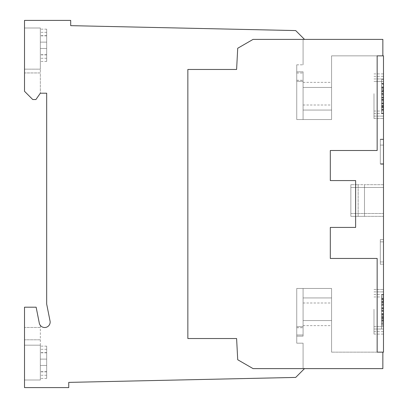 <?xml version="1.0" encoding="UTF-8"?>
<svg xmlns="http://www.w3.org/2000/svg" width="408" height="408" viewBox="0 0 408 408"><rect width="100%" height="100%" fill="white"/><g stroke="black" fill="none" stroke-linecap="round" stroke-linejoin="round"><path stroke-width="0.31" stroke-dasharray="2.04 1.53" d="M237.716 48.256L253.067 39.392L237.716 48.256L236.604 69.467L237.716 48.256L236.604 69.467L187.853 69.467L187.853 338.533L187.853 69.467L236.604 69.467L187.853 69.467L187.853 338.533L236.604 338.533L237.716 359.744L236.604 338.533L187.853 338.533L236.604 338.533L237.716 359.744L253.067 368.608L382.852 368.608L382.852 352.145L383.484 352.145L383.484 55.855L382.852 55.855L382.852 39.392L304.511 39.392L295.698 30.575L70.696 25.653L70.696 20.4L24.516 20.4L24.516 91.305L32.747 99.537L35.909 99.537L40.341 93.208L46.675 93.208L46.675 304.031L50.128 321.463A5.493 5.493 0 0 1 45.375 327.481A5.493 5.493 0 0 1 39.357 323.437L36.139 307.193L24.516 307.193L24.516 387.6L68.748 387.6L68.748 382.388L295.698 377.425L304.511 368.608L382.852 368.608L382.852 352.145L382.852 368.608L382.852 352.145L382.852 368.608L382.852 352.145L382.852 368.608L382.852 352.145L382.852 368.608L382.852 352.145L382.852 368.608L253.067 368.608L237.716 359.744L253.067 368.608M253.067 39.392L382.852 39.392L382.852 55.855L377.155 55.855L377.155 150.501L330.307 150.501L330.307 180.576L355.628 180.576L355.628 227.424L330.307 227.424L330.307 258.448L377.155 258.448L377.155 352.145L382.852 352.145L331.571 352.145L382.852 352.145M24.516 72.945L24.516 91.305L32.747 99.537L35.909 99.537L40.341 93.208L35.909 99.537L32.747 99.537L24.516 91.305L24.516 27.999L24.516 72.945L40.341 72.945L40.341 93.208L40.341 72.945L24.516 72.945L40.341 72.945L40.341 27.999L24.516 27.999L24.516 69.151L24.516 27.999L24.516 69.151L24.516 27.999L40.341 27.999L40.341 72.945L24.516 72.945M40.341 45.308L40.341 32.329L40.341 45.308M40.341 45.171L40.341 35.644L40.341 45.171M40.341 45.354L40.341 54.881L40.341 45.354M46.675 45.308L46.675 32.329L46.675 45.308M46.675 45.171L46.675 35.644L46.675 45.171M46.675 45.354L46.675 54.881L46.675 45.354M39.357 323.437A5.493 5.493 0 0 0 40.341 325.421A5.493 5.493 0 0 1 39.357 323.437L36.139 307.193L24.516 307.193L24.516 327.456L24.516 307.193L36.139 307.193L39.357 323.437M40.341 325.421L40.341 380.001L40.341 325.421M40.341 362.273L40.341 375.253L40.341 362.273M40.341 362.141L40.341 352.614L40.341 362.141M40.341 362.324L40.341 371.851L40.341 362.324M40.341 327.456L24.516 327.456L24.516 339.803L24.516 327.456L40.341 327.456M24.516 380.001L24.516 339.803L24.516 380.001L24.516 345.183L24.516 380.001L24.516 345.183L24.516 380.001L40.341 380.001L24.516 380.001L40.341 380.001L24.516 380.001L40.341 380.001L40.341 345.183L24.516 345.183L40.341 345.183L40.341 380.001L24.516 380.001M40.341 339.803L24.516 339.803L40.341 339.803M46.675 362.273L46.675 375.253L46.675 362.273M40.341 345.183L24.516 345.183L40.341 345.183L40.341 380.001L40.341 345.183M40.341 365.44L40.341 378.42L40.341 365.44L46.675 365.44L46.675 346.132L46.675 378.42L46.675 365.44L40.341 365.44M40.341 359.111L40.341 346.132L40.341 359.111L46.675 359.111L40.341 359.111M46.675 362.141L46.675 352.614L46.675 362.141M46.675 362.324L46.675 371.851L46.675 362.324M40.341 27.999L24.516 27.999L40.341 27.999L40.341 69.151L24.516 69.151L40.341 69.151L40.341 27.999L24.516 27.999L40.341 27.999L40.341 69.151L24.516 69.151L40.341 69.151L40.341 27.999M40.341 48.47L40.341 61.45L40.341 48.47L46.675 48.47L46.675 29.162L46.675 61.45L46.675 48.47L40.341 48.47M40.341 42.141L40.341 29.162L40.341 42.141L46.675 42.141L40.341 42.141M382.852 55.855L331.571 55.855L382.852 55.855L331.571 55.855L382.852 55.855L331.571 55.855L382.852 55.855L331.571 55.855L382.852 55.855L331.571 55.855L331.571 119.534L296.749 119.534L296.749 71.839L296.749 119.534L296.749 71.839L296.749 119.534L296.749 80.269L296.749 119.534L296.749 81.335L296.749 119.534L331.571 119.534L331.571 55.855L331.571 119.534L296.749 119.534L296.749 64.826L296.749 119.534L331.571 119.534L331.571 55.855L331.571 119.534L296.749 119.534L296.749 64.826L296.749 119.534L331.571 119.534L296.749 119.534L296.749 64.826L296.749 119.534L296.749 64.826L296.749 119.534L331.571 119.534L331.571 55.855L331.571 119.534L296.749 119.534L296.749 64.826L296.749 119.534L331.571 119.534L331.571 55.855L331.571 119.534L331.571 55.855L382.852 55.855L377.155 55.855L377.155 150.501L377.155 55.855L382.852 55.855L382.852 39.392L382.852 55.855L382.852 39.392L382.852 55.855L382.852 39.392L382.852 55.855L382.852 39.392L382.852 55.855L382.852 39.392L303.083 39.392L303.083 64.826L303.083 39.392L304.521 39.392L303.083 39.392L303.083 64.826L303.083 39.392L304.521 39.392L303.083 39.392L303.083 64.826L303.083 39.392L304.521 39.392L303.083 39.392L303.083 64.826L303.083 39.392L304.521 39.392L303.083 39.392L303.083 64.826L303.083 39.392L304.521 39.392M296.749 64.826L303.083 64.826L296.749 64.826M383.484 294.994L381.587 294.994L381.587 305.439L383.484 305.439L383.484 329.037L383.484 289.471L383.484 329.037L383.484 289.471L383.484 329.037L383.484 289.471L383.484 329.037L383.484 289.471L383.484 324.289L381.587 324.289L381.587 301.206L383.484 301.206M383.484 299.696L381.587 299.696L381.587 309.861L383.484 309.861L383.484 334.101L383.484 294.535L383.484 329.016L381.587 329.016L381.587 305.699L383.484 305.699M383.484 108.717L383.484 73.899L383.484 108.717L381.587 108.717L381.587 85.629L383.484 85.629M383.484 83.752L381.587 83.752L381.587 93.565L383.484 93.565L383.484 118.529L383.484 78.963L383.484 118.529L383.484 78.963L383.484 118.529L383.484 78.963L383.484 118.529L383.484 78.963L383.484 113.052L381.587 113.052L381.587 89.51L383.484 89.51M383.484 261.931L383.484 239.552L383.484 261.931L380.317 261.931L383.484 261.931M383.484 264.226L383.484 241.852L383.484 264.226L380.317 264.226L383.484 264.226M383.484 164.215L383.484 139.582L383.484 164.215L380.317 164.215L383.484 164.215M383.484 163.797L383.484 139.159L383.484 163.797L380.317 163.797L383.484 163.797M383.484 164.016L383.484 145.085L383.484 164.016L380.317 164.016L383.484 164.016M383.484 216.347L383.484 184.691L364.492 184.691L383.484 184.691L383.484 216.347L364.492 216.347L364.492 184.691L358.163 184.691L364.492 184.691L364.492 216.347L358.163 216.347L358.163 184.691L350.849 184.691L358.163 184.691L358.163 216.347L350.849 216.347L350.849 184.691L350.849 216.347L383.484 216.347M331.571 352.145L331.571 288.466L331.571 352.145L331.571 288.466L296.749 288.466L331.571 288.466L296.749 288.466L296.749 343.174L296.749 288.466L296.749 336.161L296.749 288.466L303.083 288.466L303.083 336.161L303.083 288.466L303.083 336.161L303.083 288.466L303.083 336.161L303.083 288.466L303.083 327.731L303.083 288.466L296.749 288.466L296.749 343.174L303.083 343.174L303.083 368.608L303.083 343.174L303.083 368.608L304.521 368.603L303.083 368.608L304.521 368.603L303.083 368.608L303.083 343.174L303.083 368.608L304.521 368.603L303.083 368.608L303.083 343.174L303.083 368.608L304.521 368.603L303.083 368.608L303.083 343.174L303.083 368.608L304.521 368.603L303.083 368.608L303.083 343.174L296.749 343.174L303.083 343.174L296.749 343.174L296.749 288.466L331.571 288.466L331.571 352.145L331.571 288.466L296.749 288.466L296.749 343.174L303.083 343.174L296.749 343.174L296.749 288.466L331.571 288.466L331.571 352.145L331.571 288.466L296.749 288.466L296.749 343.174L303.083 343.174L296.749 343.174L296.749 288.466L331.571 288.466L331.571 352.145L331.571 288.466L296.749 288.466L296.749 343.174L303.083 343.174L296.749 343.174L296.749 288.466L331.571 288.466L331.571 352.145M331.571 309.254L331.571 320.571L331.571 309.254M377.155 150.501L330.307 150.501L330.307 180.576L355.628 180.576L355.628 227.424L330.307 227.424L330.307 258.448L377.155 258.448L377.155 352.145L377.155 258.448L330.307 258.448L330.307 227.424L355.628 227.424L355.628 180.576L330.307 180.576L330.307 150.501L377.155 150.501M296.749 326.665L303.083 326.665L303.083 334.988L303.083 326.665L296.749 326.665L303.083 326.665L296.749 326.665L296.749 336.161L303.083 336.161L296.749 336.161L296.749 288.466L303.083 288.466L296.749 288.466L296.749 326.665L303.083 326.665L296.749 326.665L303.083 326.665L296.749 326.665L296.749 336.161L303.083 336.161L296.749 336.161L296.749 288.466L303.083 288.466L296.749 288.466L296.749 326.665L303.083 326.665L296.749 326.665L303.083 326.665L296.749 326.665L296.749 334.988L296.749 288.466L303.083 288.466L296.749 288.466L296.749 326.665L303.083 326.665L296.749 326.665M303.083 309.254L303.083 320.571L303.083 309.254M296.749 81.335L303.083 81.335L303.083 71.839L303.083 119.534L303.083 71.839L303.083 119.534L303.083 71.839L303.083 119.534L303.083 81.335L296.749 81.335L303.083 81.335L296.749 81.335L303.083 81.335L296.749 81.335L303.083 81.335L296.749 81.335L303.083 81.335L296.749 81.335L303.083 81.335L296.749 81.335L296.749 71.839L303.083 71.839L296.749 71.839L303.083 71.839L296.749 71.839L296.749 81.335L303.083 81.335L296.749 81.335M303.083 98.746L303.083 110.063L303.083 98.746M296.749 119.534L303.083 119.534L296.749 119.534M331.571 98.746L331.571 110.063L331.571 98.746M296.749 80.269L303.083 80.269M296.749 73.012L303.083 73.012L296.749 73.012M296.749 80.289L303.083 80.289M331.571 93.682L331.571 104.999L331.571 93.682M303.083 93.682L303.083 104.999L303.083 93.682M296.749 71.839L303.083 71.839L296.749 71.839M331.571 314.318L331.571 325.635L331.571 314.318M303.083 314.318L303.083 325.635L303.083 314.318M296.749 336.161L303.083 336.161L296.749 336.161M296.749 334.988L303.083 334.988L303.083 327.731L303.083 334.988L296.749 334.988L296.749 327.731L296.749 334.988L303.083 334.988L296.749 334.988M296.749 288.466L303.083 288.466L296.749 288.466L296.749 327.731L296.749 288.466M296.749 327.731L303.083 327.731M296.749 327.711L303.083 327.711M373.988 309.254L373.988 329.037L373.988 309.254M381.587 301.206L381.587 294.994M381.587 305.439L381.587 324.289M383.484 324.289L383.484 305.439M381.587 318.556L383.484 318.556M381.587 308.907L383.484 308.907M381.587 311.411L383.484 311.411M381.587 317.608L383.484 317.608M381.587 321.081L383.484 321.081M381.587 314.884L383.484 314.884M381.587 302.71L383.484 302.71M381.587 299.237L383.484 299.237M381.587 305.332L383.484 305.332L383.484 295.004L381.587 295.004L381.587 324.299L381.587 301.221L383.484 301.221L383.484 324.299L381.587 324.299M383.484 295.004L383.484 301.221M381.587 301.221L381.587 295.004M383.484 324.299L383.484 305.332M381.587 318.572L383.484 318.572M381.587 308.8L383.484 308.8M381.587 311.304L383.484 311.304M381.587 317.5L383.484 317.5M381.587 320.974L383.484 320.974M381.587 314.777L383.484 314.777M381.587 302.603L383.484 302.603M381.587 299.13L383.484 299.13M381.587 304.847L383.484 304.847L383.484 294.8L381.587 294.8L381.587 324.11L381.587 300.9L383.484 300.9L383.484 324.11L381.587 324.11M383.484 294.8L383.484 300.9M381.587 300.9L381.587 294.8M383.484 324.11L383.484 304.847M381.587 318.265L383.484 318.265M381.587 308.32L383.484 308.32M381.587 310.825L383.484 310.825M381.587 317.021L383.484 317.021M381.587 320.494L383.484 320.494M381.587 314.293L383.484 314.293M381.587 302.119L383.484 302.119M381.587 298.651L383.484 298.651M381.587 304.475L383.484 304.475L383.484 294.408L381.587 294.408L381.587 323.723L381.587 300.268L383.484 300.268L383.484 323.723L381.587 323.723M383.484 294.408L383.484 300.268M381.587 300.268L381.587 294.408M383.484 323.723L383.484 304.475M381.587 317.633L383.484 317.633M381.587 307.948L383.484 307.948M381.587 310.452L383.484 310.452M381.587 316.649L383.484 316.649M381.587 320.122L383.484 320.122M381.587 313.92L383.484 313.92M381.587 301.752L383.484 301.752M381.587 298.279L383.484 298.279M373.988 314.318L373.988 334.101L373.988 314.318M381.587 305.699L381.587 299.696M381.587 309.861L381.587 329.016M383.484 329.037L373.988 329.037L383.484 329.037L373.988 329.037L383.484 329.037L383.484 331.679L383.484 309.861M381.587 323.065L383.484 323.065M381.587 313.334L383.484 313.334M381.587 315.838L383.484 315.838M381.587 322.034L383.484 322.034M381.587 325.507L383.484 325.507M381.587 319.306L383.484 319.306M381.587 307.132L383.484 307.132M381.587 303.664L383.484 303.664M373.988 93.682L373.988 113.465L373.988 93.682M383.484 79.417L381.587 79.417L381.587 108.717M381.587 85.629L381.587 79.417M381.587 102.979L383.484 102.979M381.587 93.065L383.484 93.065M381.587 86.868L383.484 86.868M381.587 83.395L383.484 83.395M381.587 89.597L383.484 89.597M381.587 95.569L383.484 95.569M381.587 101.771L383.484 101.771M381.587 105.239L383.484 105.239M381.587 99.042L383.484 99.042M373.988 98.746L373.988 118.529L373.988 98.746M381.587 89.51L381.587 83.752M381.587 93.565L381.587 113.052M383.484 113.052L383.484 93.565M381.587 106.865L383.484 106.865M381.587 97.038L383.484 97.038M381.587 99.537L383.484 99.537M381.587 105.738L383.484 105.738M381.587 109.206L383.484 109.206M381.587 103.01L383.484 103.01M381.587 90.836L383.484 90.836M381.587 87.363L383.484 87.363M381.587 93.937L383.484 93.937L383.484 84.135L381.587 84.135L381.587 113.45L381.587 90.137L383.484 90.137L383.484 113.45L381.587 113.45M383.484 84.135L383.484 90.137M381.587 90.137L381.587 84.135M383.484 113.45L383.484 93.937M381.587 107.503L383.484 107.503M381.587 97.405L383.484 97.405M381.587 99.909L383.484 99.909M381.587 106.111L383.484 106.111M381.587 109.579L383.484 109.579M381.587 103.382L383.484 103.382M381.587 91.208L383.484 91.208M381.587 87.735L383.484 87.735M381.587 94.416L383.484 94.416L383.484 84.334L381.587 84.334L381.587 113.643L381.587 90.454L383.484 90.454L383.484 113.643L381.587 113.643M381.587 94.523L383.484 94.523L383.484 113.633L381.587 113.633L381.587 84.334L381.587 113.633M383.484 113.643L383.484 94.416M381.587 107.819L383.484 107.819M381.587 97.889L383.484 97.889M381.587 100.394L383.484 100.394M381.587 106.59L383.484 106.59M381.587 110.063L383.484 110.063M381.587 103.862L383.484 103.862M381.587 91.688L383.484 91.688M381.587 88.22L383.484 88.22M383.484 113.633L383.484 81.386L373.988 81.386L383.484 81.386L373.988 81.386L383.484 81.386L383.484 84.323L381.587 84.323L381.587 90.438L383.484 90.438L383.484 107.799L383.484 94.523M381.587 107.799L383.484 107.799M381.587 97.997L383.484 97.997M381.587 100.501L383.484 100.501M381.587 106.697L383.484 106.697M381.587 110.17L383.484 110.17M381.587 103.969L383.484 103.969M381.587 91.795L383.484 91.795M381.587 88.327L383.484 88.327M380.317 239.552L383.484 239.552L380.317 239.552L380.317 261.931L380.317 239.552M380.317 241.852L383.484 241.852L380.317 241.852L380.317 264.226L380.317 241.852M380.317 139.582L383.484 139.582L380.317 139.582L380.317 164.215L380.317 139.582M380.317 139.159L383.484 139.159L380.317 139.159L380.317 163.797L380.317 139.159M380.317 145.085L383.484 145.085L380.317 145.085L380.317 164.016L380.317 145.085M350.849 187.476L350.849 213.511L350.849 187.476L383.484 187.476L383.484 213.511L383.484 187.476L350.849 187.476M364.492 216.347L364.492 184.691L364.492 216.347M358.163 216.347L358.163 184.691L358.163 216.347M350.849 213.511L383.484 213.511L350.849 213.511M46.675 35.782L40.341 35.782M46.675 54.83L40.341 54.83M46.675 35.644L40.341 35.644M46.675 54.692L40.341 54.692M46.675 35.833L40.341 35.833M46.675 54.881L40.341 54.881M46.675 349.299L40.341 349.299M46.675 375.253L40.341 375.253M46.675 346.132L40.341 346.132M46.675 378.42L40.341 378.42M46.675 352.752L40.341 352.752M46.675 371.8L40.341 371.8M46.675 352.614L40.341 352.614M46.675 371.663L40.341 371.663M46.675 352.803L40.341 352.803M46.675 371.851L40.341 371.851M46.675 32.329L40.341 32.329M46.675 58.283L40.341 58.283M46.675 29.162L40.341 29.162M46.675 61.45L40.341 61.45M303.083 320.571L331.571 320.571L303.083 320.571M303.083 297.937L331.571 297.937L303.083 297.937M303.083 110.063L331.571 110.063L303.083 110.063M303.083 87.429L331.571 87.429L303.083 87.429M303.083 104.999L331.571 104.999M303.083 82.365L331.571 82.365M303.083 325.635L331.571 325.635M303.083 303.001L331.571 303.001M373.988 289.471L383.484 289.471L373.988 289.471M373.988 291.893L383.484 291.893L373.988 291.893M373.988 326.614L383.484 326.614L373.988 326.614M373.988 334.101L383.484 334.101M373.988 294.535L383.484 294.535M373.988 296.958L383.484 296.958M373.988 331.679L383.484 331.679M373.988 113.465L383.484 113.465M373.988 73.899L383.484 73.899M373.988 76.322L383.484 76.322M373.988 111.042L383.484 111.042M373.988 118.529L383.484 118.529L373.988 118.529M373.988 78.963L383.484 78.963L373.988 78.963M373.988 116.107L383.484 116.107L373.988 116.107"/><path stroke-width="0.61" d="M382.852 352.145L383.484 352.145L383.484 55.855L377.155 55.855L377.155 150.501L330.307 150.501L330.307 180.576L355.628 180.576L355.628 227.424L330.307 227.424L330.307 258.448L377.155 258.448L377.155 352.145L382.852 352.145L382.852 368.608L304.516 368.608L295.698 377.425L68.748 382.388L68.748 387.6L24.516 387.6L24.516 307.193L36.139 307.193L39.357 323.437A5.493 5.493 0 0 0 50.158 322.034A5.493 5.493 0 0 0 50.128 321.463L46.675 304.031L46.675 93.208L40.341 93.208L35.909 99.537L32.747 99.537L24.516 91.305L24.516 20.4L70.696 20.4L70.696 25.653L295.698 30.575L304.511 39.392L253.067 39.392L237.716 48.256L236.604 69.467L187.853 69.467L187.853 338.533L236.604 338.533L237.716 359.744L253.067 368.608L304.511 368.608L253.067 368.608M237.716 48.256L253.067 39.392M382.852 55.855L382.852 39.392L304.511 39.392"/></g></svg>
